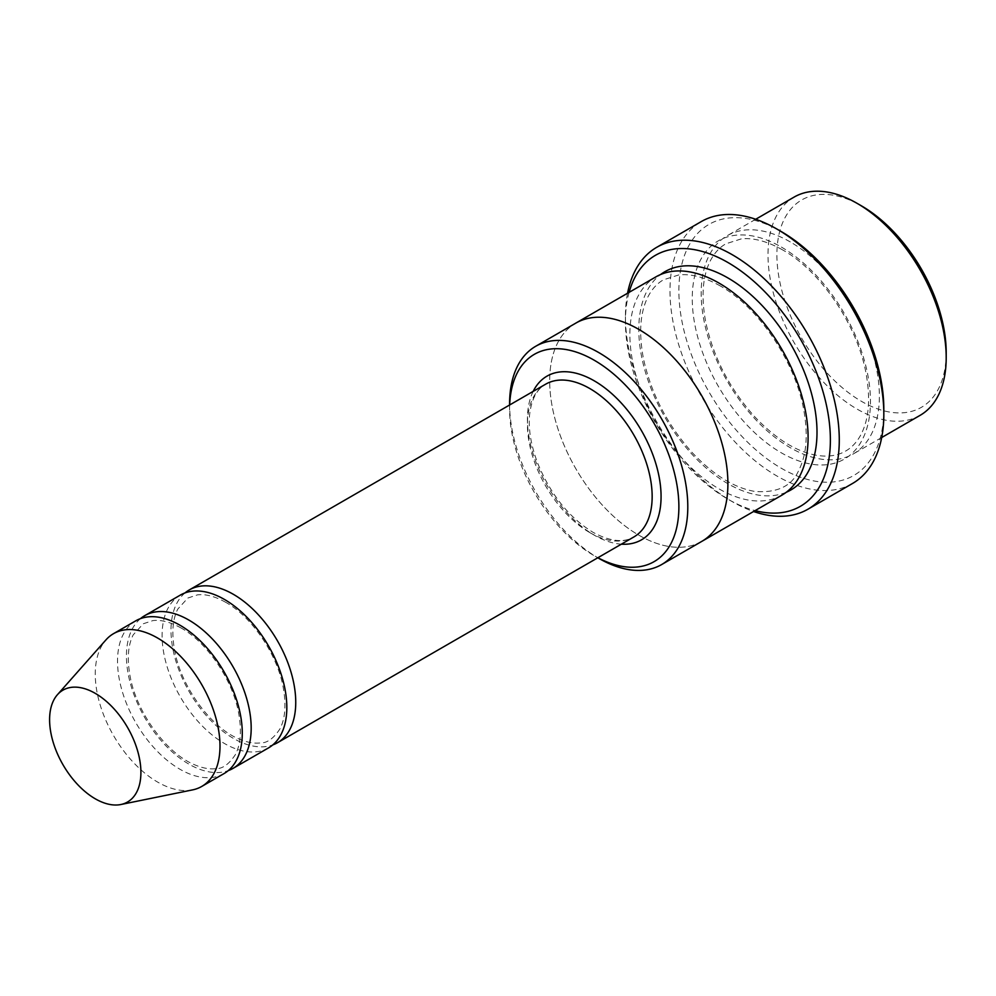 <?xml version="1.0" encoding="UTF-8"?>
<svg xmlns="http://www.w3.org/2000/svg" width="996" height="996" viewBox="0 0 996 996"><rect width="100%" height="100%" fill="white"/><g stroke="black" fill="none" stroke-linecap="round" stroke-linejoin="round"><path stroke-width="0.75" stroke-dasharray="4.98 3.74" d="M140.473 618.628A88.208 50.933 -120 0 0 132.468 690.415A88.208 50.933 -120 0 0 188.817 764.081A88.208 50.933 -120 0 0 228.233 770.63M268.559 747.872A88.208 50.933 60 0 1 180.351 696.939A88.208 50.933 60 0 1 180.351 595.085M509.678 404.949A119.707 69.11 -120 0 0 509.591 409.119A119.707 69.11 -120 0 0 594.239 555.731A119.707 69.11 -120 0 0 597.886 557.735M597.799 557.785L598.696 558.295A126.006 72.745 -120 0 1 509.591 403.965M790.276 241.928A126.006 72.745 -120 0 0 727.267 235.679A126.006 72.745 -120 0 0 707.957 336.648A126.006 72.745 -120 0 0 790.276 447.69A126.006 72.745 -120 0 0 853.273 453.939A126.006 72.745 -120 0 0 872.583 352.958A126.006 72.745 -120 0 0 790.276 241.928M920.105 415.344A126.006 72.745 60 0 1 794.098 342.599A126.006 72.745 60 0 1 794.098 197.096M946.2 352.522A119.707 69.11 60 0 1 861.552 401.388A119.707 69.11 60 0 1 776.905 254.789A119.707 69.11 60 0 1 861.552 205.911M185.032 592.906A88.208 50.933 -120 0 0 177.027 664.693A88.208 50.933 -120 0 0 233.363 738.36A88.208 50.933 -120 0 0 272.792 744.908M224.013 773.593A88.208 50.933 60 0 1 135.792 722.66A88.208 50.933 60 0 1 135.805 620.807M192.577 789.89A88.208 50.933 60 0 1 113.519 735.521A88.208 50.933 60 0 1 105.962 639.88M629.111 292.351A144.918 83.664 -120 0 0 625.426 321.658A144.918 83.664 -120 0 0 727.902 499.145A144.918 83.664 -120 0 0 755.117 510.612M627.555 293.247A151.218 87.299 -120 0 0 625.426 316.516A151.218 87.299 -120 0 0 732.346 501.71L727.902 499.145L732.359 501.71A151.218 87.299 -120 0 0 732.359 501.71A151.218 87.299 -120 0 0 753.561 511.508M781.997 495.099A126.019 72.758 60 0 1 655.978 422.341A126.019 72.758 60 0 1 655.978 276.838M883.826 409.107A144.918 83.664 60 0 1 781.362 468.282A144.918 83.664 60 0 1 678.886 290.795A144.918 83.664 60 0 1 781.362 231.632M701.794 541.388A126.006 72.745 60 0 1 575.788 468.643A126.006 72.745 60 0 1 575.788 323.14M701.172 541.749A126.019 72.758 60 0 1 575.788 468.643A126.019 72.758 60 0 1 575.165 323.501M852.514 483.483A151.218 87.299 60 0 1 701.296 396.171A151.218 87.299 60 0 1 701.296 221.573M533.171 391.391A94.508 54.568 -120 0 0 594.239 535.151A94.508 54.568 -120 0 0 621.38 544.177M781.362 247.07A126.006 72.745 60 0 1 858.527 445.947A126.006 72.745 60 0 1 704.197 356.842A126.006 72.745 60 0 1 781.362 247.07M589.781 532.586A88.208 50.933 -120 0 0 633.892 536.944C623.645 543.019 609.988 541.463 592.931 532.262C569.214 517.708 550.888 494.9 537.94 463.85C531.067 445.909 528.278 429.587 529.586 414.871C531.416 399.371 536.782 389.137 545.684 384.17A88.208 50.933 -120 0 0 532.163 454.848A88.208 50.933 -120 0 0 589.781 532.586M786.292 492.248A126.019 72.758 60 0 1 664.892 417.2A126.019 72.758 60 0 1 660.597 274.535M782.669 249.946C767.356 241.306 753.561 237.621 741.285 238.891L725.785 243.821C719.448 247.494 714.306 253.133 710.36 260.74C702.553 276.228 701.01 296.671 705.728 322.057C713.198 357.016 729.458 388.49 754.495 416.49C775.834 439.087 796.862 452.084 817.567 455.471C828.56 457.052 837.935 455.57 845.679 451.039C852.016 447.403 857.17 441.826 861.142 434.281C868.948 419.005 870.604 398.798 866.097 373.662C857.568 325.48 820.654 270.999 782.669 249.946M755.703 219.269L727.267 235.679M881.709 437.518L853.273 453.939M509.591 409.119L509.591 404.999M181.21 628.065C170.441 622.039 160.979 619.562 152.811 620.62L143.287 623.757L133.215 634.838C127.974 645.134 126.94 659.028 130.14 676.533C136.552 712.352 166.145 752.764 193.635 764.355C201.939 768.016 209.309 769.447 215.746 768.651C222.519 768.912 229.068 764.218 235.405 754.582C240.659 744.448 241.754 730.715 238.704 713.385C232.865 680.206 207.23 642.445 181.21 628.065M225.756 602.343C214.999 596.318 205.537 593.84 197.37 594.898L187.846 598.036L177.774 609.116C172.52 619.412 171.499 633.307 174.698 650.811C181.11 686.63 210.691 727.043 238.193 738.634C246.498 742.294 253.868 743.726 260.305 742.929C267.065 743.19 273.626 738.497 279.963 728.86C285.217 718.726 286.313 704.994 283.25 687.663C277.411 654.484 251.789 616.711 225.756 602.343M720.295 285.952C704.981 277.311 691.187 273.626 678.911 274.896L663.411 279.826C657.074 283.499 651.932 289.139 647.985 296.758C640.179 312.234 638.635 332.676 643.341 358.074C650.824 393.022 667.083 424.495 692.12 452.508C713.46 475.092 734.488 488.09 755.192 491.489C777.54 493.032 792.069 485.973 798.767 470.286C806.586 455.023 808.242 434.816 803.722 409.68C795.194 361.498 758.28 307.005 720.295 285.952M625.426 321.658L625.426 316.516"/><path stroke-width="1.49" d="M228.233 770.63A88.208 50.933 -120 0 0 232.915 768.451A88.208 50.933 -120 0 0 246.435 697.76A88.208 50.933 -120 0 0 188.817 620.035A88.208 50.933 -120 0 0 144.706 615.665A88.208 50.933 -120 0 0 140.473 618.628M144.706 615.665L180.351 595.085A88.208 50.933 60 0 1 224.461 599.455A88.208 50.933 60 0 1 282.08 677.193A88.208 50.933 60 0 1 268.559 747.872L232.915 768.451M597.886 557.735A119.707 69.11 -120 0 0 678.874 505.445A119.707 69.11 -120 0 0 595.459 360.95A119.707 69.11 -120 0 0 509.678 404.949M755.703 219.269L794.098 197.096A126.006 72.745 60 0 1 857.095 203.346L857.095 203.346A126.006 72.745 60 0 1 946.2 357.664A126.006 72.745 60 0 1 920.105 415.344L881.709 437.518M861.552 205.911L857.095 203.346L861.552 205.911A119.707 69.11 60 0 1 946.2 352.522L946.2 357.664M598.696 558.295L597.799 557.785L598.696 558.295A126.006 72.745 -120 0 0 661.693 564.533A126.006 72.745 -120 0 0 681.015 463.563A126.006 72.745 -120 0 0 598.696 352.534A126.006 72.745 -120 0 0 535.699 346.284A126.006 72.745 -120 0 0 509.591 403.965L509.591 404.999M272.792 744.908A88.208 50.933 -120 0 0 277.473 742.73A88.208 50.933 -120 0 0 290.994 672.039A88.208 50.933 -120 0 0 233.363 594.313A88.208 50.933 -120 0 0 189.265 589.943A88.208 50.933 -120 0 0 185.032 592.906M57.432 694.698L105.962 639.88A88.208 50.933 60 0 1 113.519 633.668L135.805 620.807A88.208 50.933 60 0 1 179.903 625.177A88.208 50.933 60 0 1 237.534 702.915A88.208 50.933 60 0 1 224.013 773.593L201.727 786.454A88.208 50.933 60 0 1 192.577 789.89L120.84 804.519A64.578 37.288 60 0 1 62.972 764.716A64.578 37.288 60 0 1 57.432 694.698A64.578 37.288 60 0 1 95.255 693.353A64.578 37.288 60 0 1 138.905 755.827A64.578 37.288 60 0 1 120.84 804.519M113.519 633.668A88.208 50.933 60 0 1 157.629 638.038A88.208 50.933 60 0 1 215.248 715.775A88.208 50.933 60 0 1 201.727 786.454M755.117 510.612A144.918 83.664 -120 0 0 800.361 338.989A144.918 83.664 -120 0 0 629.111 292.351M575.165 323.501A126.019 72.758 60 0 1 575.788 323.127L655.978 276.838A126.019 72.758 60 0 1 718.988 283.076A126.019 72.758 60 0 1 801.307 394.117A126.019 72.758 60 0 1 781.997 495.099L701.794 541.388A126.019 72.758 60 0 1 701.172 541.749M656.75 247.294L701.296 221.573A151.218 87.299 60 0 1 776.905 229.055L781.362 231.632A144.918 83.664 60 0 1 883.826 409.107L883.826 414.261A151.218 87.299 60 0 1 852.514 483.483L807.955 509.205A151.218 87.299 -120 0 0 831.137 388.029A151.218 87.299 -120 0 0 732.359 254.777A151.218 87.299 -120 0 0 656.75 247.294A151.218 87.299 -120 0 0 627.555 293.247M701.794 541.388A126.019 72.758 60 0 0 721.116 440.419A126.019 72.758 60 0 0 638.797 329.377A126.019 72.758 60 0 0 575.788 323.127A126.006 72.745 60 0 1 638.797 329.377A126.006 72.745 60 0 1 721.116 440.419A126.006 72.745 60 0 1 701.794 541.388L661.693 564.533M781.362 231.632L776.905 229.055A151.218 87.299 60 0 1 883.826 414.261M753.561 511.508A151.218 87.299 -120 0 0 807.955 509.205M621.38 544.177A94.508 54.568 -120 0 0 641.499 430.708A94.508 54.568 -120 0 0 533.171 391.391M277.473 742.73L633.892 536.944A88.208 50.933 -120 0 0 633.892 435.09A88.208 50.933 -120 0 0 545.684 384.17L189.265 589.943M660.597 274.535A126.019 72.758 60 0 1 727.902 277.934A126.019 72.758 60 0 1 811.379 393.022A126.019 72.758 60 0 1 786.292 492.248M575.788 323.14L535.699 346.284"/></g></svg>
